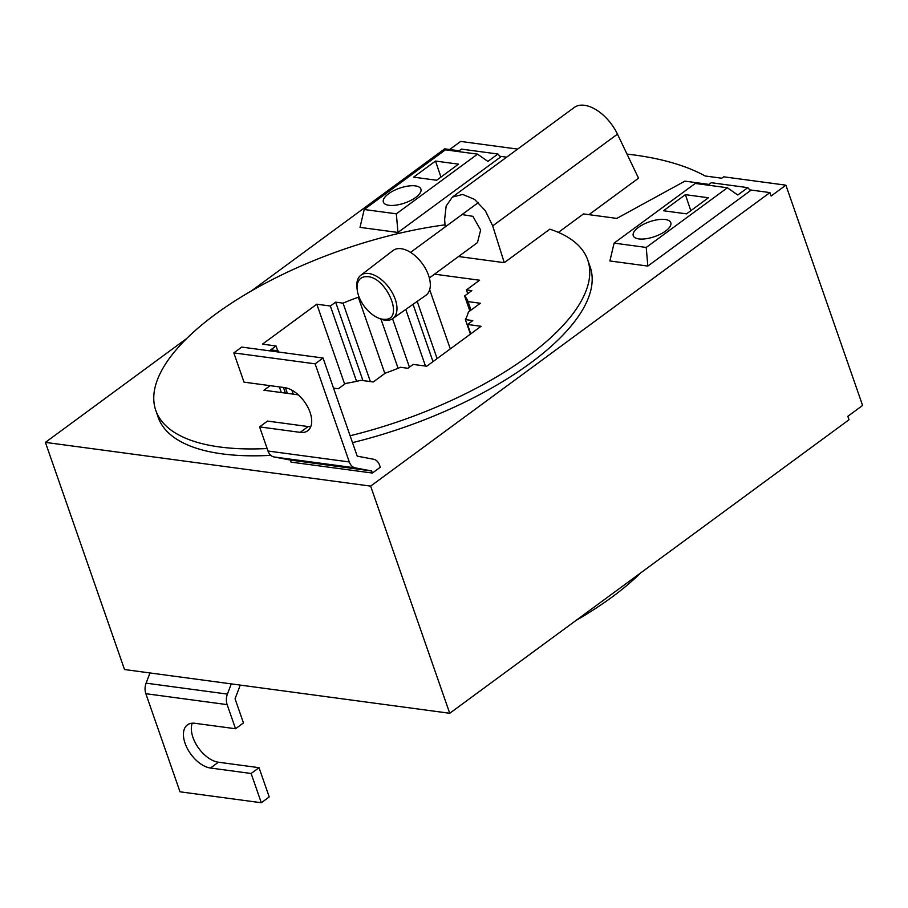 <?xml version="1.0" encoding="UTF-8"?>
<svg xmlns="http://www.w3.org/2000/svg" width="908" height="908" viewBox="0 0 908 908"><rect width="100%" height="100%" fill="white"/><g stroke="black" fill="none" stroke-linecap="round" stroke-linejoin="round"><path stroke-width="1.36" d="M445.022 224.844A228.703 90.335 -19.2 0 0 215.525 314.202A228.703 90.335 -19.2 0 0 155.79 410.427A228.703 90.335 -19.2 0 0 267.122 448.529M350.113 435.761A228.703 90.335 -19.2 0 0 528.013 356.231A228.703 90.335 -19.2 0 0 587.748 260.006A228.703 90.335 -19.2 0 0 549.839 229.179L504.269 262.673L458.529 256.521M434.535 274.171L479.594 280.231L466.417 289.924L471.831 290.651L464.624 295.951A101.957 40.27 -19.2 0 1 468.029 301.604L480.332 303.261L468.358 312.057A101.957 40.27 -19.2 0 1 465.373 319.593L472.784 320.592L467.506 324.474L481.058 326.29L426.726 366.23L413.174 364.414L407.896 368.285L400.485 367.286A101.957 40.27 -19.2 0 1 385.219 373.177L373.256 381.973L360.953 380.316A101.957 40.27 -19.2 0 1 345.596 383.448L338.378 388.749L333.52 388.102M298.323 394.832L263.944 390.213L270.13 385.662M277.712 350.783L276.032 345.971L270.766 349.841L278.177 350.84A101.957 40.27 -19.2 0 0 277.621 351.907M276.032 345.971L262.48 344.143L316.813 304.203L330.364 306.03L335.642 302.148L343.054 303.147A101.957 40.27 -19.2 0 1 358.32 297.256L358.978 296.78M155.79 410.427L158.185 417.317A228.703 90.335 -19.2 0 0 270.788 455.351M352.508 442.639A228.703 90.335 -19.2 0 0 530.42 363.121A228.703 90.335 -19.2 0 0 590.155 266.884L587.748 260.006M588.929 214.663L638.528 178.195L617.474 134.146L492.692 225.876L504.269 262.673M558.363 232.391L583.481 213.925L616.804 218.408L684.87 181.146L709.035 184.403M445.17 226.966L444.648 219.418L446.146 206.059L452.343 197.093L462.649 194.437L474.544 199.374L485.337 210.713L492.692 225.876M477.46 242.606L480.65 229.996L472.875 216.32L462.047 214.56M437.111 358.603L417.192 301.399M450.3 348.91L429.688 289.72M467.722 293.681L466.417 289.924M469.845 310.967L464.624 295.951M468.029 301.604L470.991 310.127M465.373 319.593L470.423 334.11M470.775 333.86L467.506 324.474M281.321 392.551L279.358 386.899M285.407 393.096L283.444 387.455M287.371 393.357L285.407 387.739M278.177 350.84L278.586 352.032M291.865 390.156L293.261 394.151M344.654 384.141L316.813 304.203M356.583 381.326L330.364 306.03M362.962 380.588L335.642 302.148M370.373 381.587L343.054 303.147M358.32 297.256L384.844 373.449M398.09 368.296L380.974 319.151M409.429 367.173L392.551 318.719M405.762 309.435L425.489 366.072M433.002 361.622L413.038 304.316M186.764 338.457L45.4 442.378L370.634 486.12L769.927 192.587L771.119 196.026L785.897 185.175L723.801 176.822L721.712 178.206L705.198 175.993A389.827 153.974 -19.2 0 0 703.473 175.062A389.827 153.974 -19.2 0 0 698.445 172.543A389.827 153.974 -19.2 0 0 627.008 154.099M449.664 149.514L460.662 141.432L517.639 149.094M452.343 197.093L574.174 107.53A35.707 20.169 53.7 0 1 617.474 134.146M640.673 572.914A228.703 90.335 160.8 0 1 611.913 597.158A228.703 90.335 160.8 0 1 576.013 620.448M506.641 157.175L499.865 156.267M459.153 150.785L444.693 148.844L251.425 290.912M45.4 442.378L124.51 669.525L449.732 713.279L849.025 419.746L847.834 416.307L862.6 405.445L785.897 185.175M370.634 486.12L449.732 713.279M769.927 192.587L749.758 189.874M500.546 157.039L397.954 232.459L396.342 213.823L364.21 209.51L360.011 227.363L397.954 232.459L500.546 157.039L497.913 154.019L461.423 149.116L458.131 151.534M750.428 190.657L647.835 266.067L750.428 190.657L747.806 187.638L711.305 182.724L708.013 185.153M727.41 187.763L695.278 183.439L614.103 243.117L609.892 260.971L647.835 266.067L646.235 247.441L727.41 187.763L737.75 195.016L747.806 187.638M372.382 473.045L380.293 467.234L379.567 465.168A11.906 8.626 97.7 0 0 373.574 459.244L357.219 456.145L323.044 358.013L315.133 363.836L349.296 461.956A11.906 8.626 97.7 0 0 355.3 467.881L371.656 470.98L372.382 473.045L291.071 462.115L290.344 460.05L273.989 456.951L355.3 467.881M364.21 209.51L445.397 149.831L477.529 154.144L487.868 161.408L497.913 154.019M396.342 213.823L477.529 154.144M415.716 197.422A19.863 7.843 -19.2 0 0 420.903 189.057A19.863 7.843 -19.2 0 0 408.055 186.072A19.863 7.843 -19.2 0 0 388.567 193.767A19.863 7.843 -19.2 0 0 383.38 202.121A19.863 7.843 -19.2 0 0 396.229 205.117A19.863 7.843 -19.2 0 0 415.716 197.422M435.5 161.056L413.617 177.151L436.635 180.249L458.529 164.155L435.5 161.056L440.947 177.083M614.103 243.117L646.235 247.441M638.46 227.375A19.863 7.843 -19.2 0 0 633.273 235.739A19.863 7.843 -19.2 0 0 646.121 238.725A19.863 7.843 -19.2 0 0 665.598 231.029A19.863 7.843 -19.2 0 0 670.785 222.664A19.863 7.843 -19.2 0 0 657.937 219.679A19.863 7.843 -19.2 0 0 638.46 227.375M685.392 194.664L663.498 210.758L686.527 213.857L708.41 197.762L685.392 194.664L690.829 210.69M273.989 456.951A11.906 8.626 97.7 0 1 267.996 451.026L259.597 426.896L300.242 432.367A25.787 14.573 53.7 0 0 307.733 430.767A25.787 14.573 53.7 0 0 307.596 406.761A25.787 14.573 53.7 0 0 284.669 387.614L244.014 382.154L233.821 352.894L241.732 347.083L323.044 358.013M310.786 426.647A25.787 14.573 53.7 0 1 308.152 426.544L267.508 421.074L259.597 426.896M233.821 352.894L315.133 363.836M290.344 460.05L371.656 470.98M261.311 802.751L251.13 773.491L210.474 768.032A25.787 14.573 53.7 0 1 187.536 748.884A25.787 14.573 53.7 0 1 187.411 724.879A25.787 14.573 53.7 0 1 194.891 723.29L235.547 728.749L227.148 704.631L145.836 693.689L180.011 791.81L261.311 802.751L269.222 796.94L259.041 767.68L218.385 762.209A25.787 14.573 53.7 0 1 197.706 746.83A25.787 14.573 53.7 0 1 192.258 723.188M145.836 693.689A11.906 8.626 -82.3 0 1 146.097 683.156L149.979 672.953M240.257 685.097L235.059 698.808L243.458 722.938L235.547 728.749M227.148 704.631A11.906 8.626 -82.3 0 1 227.409 694.098L146.097 683.156M231.279 683.894L227.409 694.098M251.13 773.491L259.041 767.68M384.493 319.332A24.448 13.813 53.7 0 1 377.626 317.698A24.448 13.813 53.7 0 1 357.207 289.924A24.448 13.813 53.7 0 1 366.128 276.679C385.923 275.226 405.422 320.524 384.493 319.332M357.207 289.924L356.969 287.938A26.911 15.209 53.7 0 1 360.805 275.272A26.911 15.209 53.7 0 1 366.787 273.365A26.911 15.209 53.7 0 1 392.063 292.342A26.911 15.209 53.7 0 1 392.676 318.64A26.911 15.209 53.7 0 1 387.001 320.32A26.911 15.209 53.7 0 1 379.442 318.526L377.626 317.698M360.805 275.272L392.994 250.54A27.773 15.686 53.7 0 1 399.168 248.576A27.773 15.686 53.7 0 1 425.25 268.155A27.773 15.686 53.7 0 1 425.886 295.293L392.676 318.64M267.996 451.026L349.296 461.956M300.242 432.367L308.152 426.544M210.474 768.032L218.385 762.209M478.391 202.541L410.564 252.39M477.687 242.436L429.359 277.962"/></g></svg>
